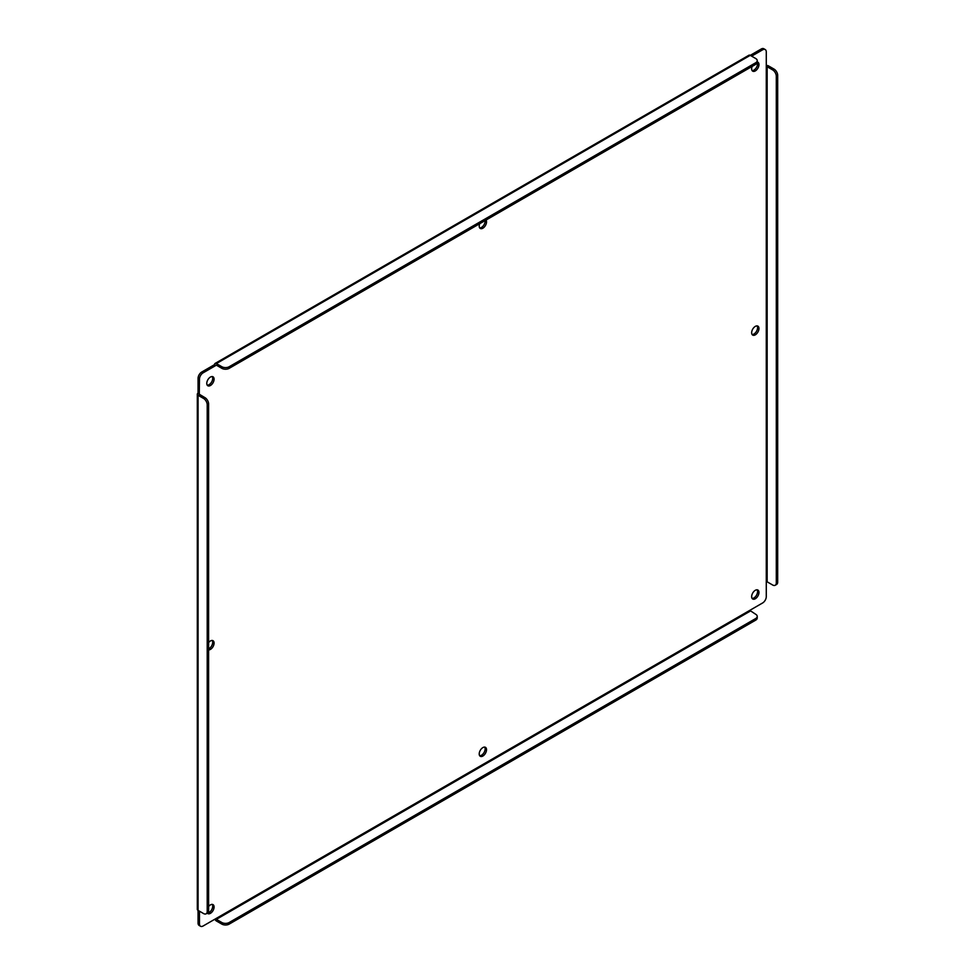 <?xml version="1.0" encoding="UTF-8"?>
<svg xmlns="http://www.w3.org/2000/svg" width="975" height="975" viewBox="0 0 975 975"><rect width="100%" height="100%" fill="white"/><g stroke="black" fill="none" stroke-linecap="round" stroke-linejoin="round"><path stroke-width="1.46" d="M755.308 598.747A5.168 2.986 120 0 0 758.684 594.189A5.168 2.986 120 0 0 757.892 590.046A5.168 2.986 120 0 0 755.308 590.302A5.168 2.986 120 0 0 751.932 594.86A5.168 2.986 120 0 0 752.724 599.003A5.168 2.986 120 0 0 755.308 598.747M752.115 598.443A5.168 2.986 120 0 0 753.919 597.943A5.168 2.986 120 0 0 757.1 589.814M755.308 334.839A5.168 2.986 120 0 0 758.684 330.281A5.168 2.986 120 0 0 757.892 326.138A5.168 2.986 120 0 0 755.308 326.393A5.168 2.986 120 0 0 751.932 330.952A5.168 2.986 120 0 0 752.724 335.095A5.168 2.986 120 0 0 755.308 334.839M752.115 334.523A5.168 2.986 120 0 0 753.919 334.035A5.168 2.986 120 0 0 757.1 325.894M752.139 66.41A5.168 2.986 120 0 0 752.724 71.175A5.168 2.986 120 0 0 755.308 70.919A5.168 2.986 120 0 0 758.684 66.361A5.168 2.986 120 0 0 757.892 62.217A5.168 2.986 120 0 0 757.234 61.998M752.115 70.614A5.168 2.986 120 0 0 753.919 70.115A5.168 2.986 120 0 0 757.234 62.205A5.168 2.986 180 0 1 755.723 64.35L229.174 368.343A5.168 2.986 180 0 1 221.861 368.343L216.377 365.174M482.869 756.039A5.168 2.986 120 0 0 486.245 751.481A5.168 2.986 120 0 0 485.452 747.338A5.168 2.986 120 0 0 482.869 747.593A5.168 2.986 120 0 0 479.493 752.152A5.168 2.986 120 0 0 480.285 756.295A5.168 2.986 120 0 0 482.869 756.039M479.688 755.723A5.168 2.986 120 0 0 481.479 755.235A5.168 2.986 120 0 0 484.66 747.094M479.7 223.702A5.168 2.986 120 0 0 480.285 228.467A5.168 2.986 120 0 0 482.869 228.211A5.168 2.986 120 0 0 486.038 224.274A5.168 2.986 120 0 0 486.038 220.045M479.688 227.906A5.168 2.986 120 0 0 481.479 227.407A5.168 2.986 120 0 0 485.111 220.582M207.322 913.124A5.168 2.986 120 0 0 207.846 913.587A5.168 2.986 120 0 0 210.429 913.331A5.168 2.986 120 0 0 213.805 908.773A5.168 2.986 120 0 0 213.013 904.629A5.168 2.986 120 0 0 210.429 904.885A5.168 2.986 120 0 0 208.601 906.506M207.504 913.014A5.168 2.986 120 0 0 209.04 912.527A5.168 2.986 120 0 0 212.233 904.386M208.601 649.898A5.168 2.986 120 0 0 210.429 649.411A5.168 2.986 120 0 0 213.805 644.853A5.168 2.986 120 0 0 213.013 640.709A5.168 2.986 120 0 0 210.429 640.965A5.168 2.986 120 0 0 208.601 642.586M208.601 648.838A5.168 2.986 120 0 0 209.04 648.607A5.168 2.986 120 0 0 212.233 640.477M210.429 385.503A5.168 2.986 120 0 0 213.805 380.945A5.168 2.986 120 0 0 213.013 376.801A5.168 2.986 120 0 0 210.429 377.057A5.168 2.986 120 0 0 207.053 381.615A5.168 2.986 120 0 0 207.846 385.759A5.168 2.986 120 0 0 210.429 385.503M207.248 385.186A5.168 2.986 120 0 0 209.04 384.698A5.168 2.986 120 0 0 212.233 376.557M767.154 581.831L772.639 585A5.168 2.986 -120 0 0 775.223 585.256A5.168 2.986 -120 0 0 776.295 582.879L776.295 76.221A5.168 2.986 -120 0 0 772.639 69.895L767.154 66.727L767.154 581.831L766.277 581.831L766.277 596.639A5.168 2.986 -60 0 1 762.621 602.964L203.117 925.994A5.168 2.986 -60 0 1 200.533 926.25A5.168 2.986 -60 0 1 199.461 923.886L199.461 911.186M751.628 56.16L762.621 49.81A5.168 2.986 -60 0 1 765.204 49.554A5.168 2.986 -60 0 1 766.277 51.919L766.277 581.831M204.945 397.642L203.556 398.446A5.168 2.986 60 0 1 207.212 404.783L208.601 403.979A5.168 2.986 60 0 0 204.945 397.642L199.278 394.229L199.461 379.165A5.168 2.986 -60 0 1 203.117 372.828L215.938 365.43L214.549 364.626A2.584 1.487 60 0 1 215.085 363.443A2.584 1.487 60 0 1 216.377 363.577L221.861 366.734L221.861 368.343M757.234 616.407A5.168 2.986 180 0 1 755.723 618.516L755.723 620.124A5.168 2.986 180 0 0 757.234 618.016L757.234 616.407A5.168 2.986 180 0 0 755.723 614.299L749.799 610.374M750.238 611.13L216.377 919.352L215.938 918.596M767.154 66.727L766.277 66.727M765.204 49.554L763.815 48.75A5.168 2.986 120 0 0 761.231 49.006L762.621 49.81M229.174 368.343L229.174 366.734L755.723 62.741A5.168 2.986 180 0 0 757.234 60.633A5.168 2.986 180 0 0 755.723 58.524L750.238 55.356L761.231 49.006M203.117 372.828L201.728 372.036L214.549 364.626M201.728 372.036A5.168 2.986 120 0 0 198.071 378.361L199.461 379.165M199.461 394.485L198.071 393.169L198.071 378.361M199.461 923.886L198.071 923.081L198.071 910.382L203.556 913.551A5.168 2.986 60 0 0 206.139 913.807L207.529 913.002A5.168 2.986 60 0 0 208.601 910.638L207.212 911.442A5.168 2.986 60 0 1 206.139 913.807M198.071 923.081A5.168 2.986 120 0 0 199.144 925.446L200.533 926.25M755.723 620.124L229.174 924.117A5.168 2.986 180 0 1 221.861 924.117L216.377 920.961A2.584 1.487 60 0 1 214.89 919.206M216.377 919.352L221.861 922.521L221.861 924.117M755.723 618.516L229.174 922.521A5.168 2.986 180 0 1 221.861 922.521M766.277 65.508A2.584 1.487 180 0 1 768.544 65.922L774.028 69.091L772.639 69.895M216.377 363.577L750.238 55.356A2.584 1.487 -120 0 0 748.946 55.222L215.085 363.443M203.556 398.446L198.071 395.277A2.584 1.487 180 0 1 197.316 394.229A2.584 1.487 180 0 1 198.071 393.169M208.601 403.979L208.601 910.638M197.316 394.229L197.316 909.334A2.584 1.487 0 0 0 198.071 910.382L198.071 395.277M775.223 585.256L776.612 584.452A5.168 2.986 -120 0 0 777.684 582.087L777.684 75.428A5.168 2.986 -120 0 0 774.028 69.091M229.174 366.734A5.168 2.986 180 0 1 221.861 366.734M207.212 404.783L207.212 911.442M229.174 924.117L229.174 922.521M777.684 582.087L776.295 582.879M776.295 76.221L777.684 75.428M755.723 62.741L755.723 64.35M757.234 60.633L757.234 62.242"/></g></svg>
